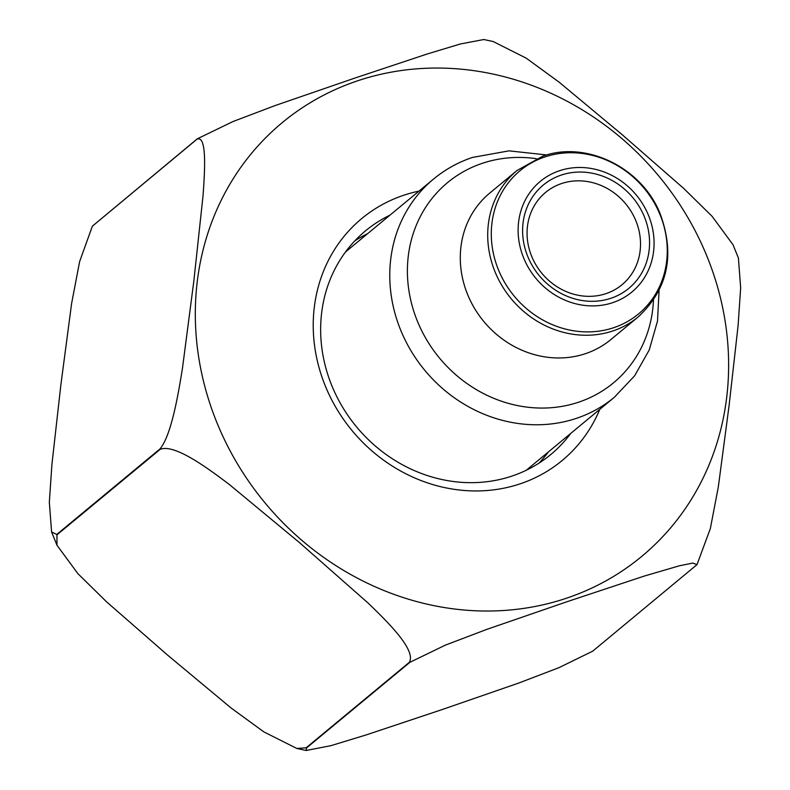 <?xml version="1.0" encoding="UTF-8"?>
<svg xmlns="http://www.w3.org/2000/svg" width="790" height="790" viewBox="0 0 790 790"><rect width="100%" height="100%" fill="white"/><g stroke="black" fill="none" stroke-linecap="round" stroke-linejoin="round"><path stroke-width="1.19" d="M559.33 170.788A71.811 65.224 -129.6 0 1 653.597 251.339A71.811 65.224 -129.6 0 1 545.347 287.935A71.811 65.224 -129.6 0 1 559.33 170.788M611.075 298.225A67.061 60.909 -129.6 0 1 523.049 223.007A67.061 60.909 -129.6 0 1 624.139 188.83A67.061 60.909 -129.6 0 1 611.075 298.225M561.463 183.586A59.931 54.441 50.4 0 0 545.564 192.434A59.931 54.441 50.4 0 0 536.084 265.144A59.931 54.441 50.4 0 0 606.127 293.584A59.931 54.441 50.4 0 0 622.026 284.736A59.931 54.441 50.4 0 0 631.496 212.036A59.931 54.441 50.4 0 0 561.463 183.586M409.862 662.336L306.569 747.913L306.184 750.48L330.98 745.651L365.908 735.006L441.225 709.874L518.596 683.103L558.836 667.718L592.717 651.167L696.997 564.623L692.751 563.063L679.331 565.808L644.373 576.038L566.746 601.812L486.798 629.383L445.195 645.203L409.862 662.336A329.203 299.035 -129.6 0 1 409.418 662.237C416.231 649.973 387.663 621.918 368.209 603.155L299.963 543.026L229.505 484.635C207.513 467.976 174.699 443.713 160.232 449.293L56.939 534.87L56.989 545.248L77.914 573.668L106.364 601.644L167.915 655.384L230.957 707.889L263.88 731.915L296.843 748.456L306.125 747.814L409.418 662.237M92.351 226.197L197.283 138.833L232.892 121.581L274.94 105.623L355.619 77.815L427.281 53.967L460.402 43.973L483.816 39.52L493.167 41.534L526.268 58.184L559.221 82.249L622.224 134.725L683.775 188.484L712.205 216.44L733.021 244.752L738.413 258.024L740.664 287.866L738.077 325.727L729.071 405.695L718.308 487.035L710.329 528.619L696.997 564.623M197.016 139.168L92.361 226.197L79.622 261.609L71.643 303.291L60.909 384.513L51.913 464.461L49.336 502.282L51.597 531.976L56.771 534.435L160.054 448.858C171.391 435.063 178.115 395.069 182.46 368.268L193.817 281.22L203.02 195.91C204.827 171.193 207.118 135.07 197.016 139.168A329.203 299.035 -129.6 0 1 197.283 138.833M599.798 409.339A157.101 142.704 -129.6 0 1 520.492 483.717A157.101 142.704 -129.6 0 1 322.172 377.65A157.101 142.704 -129.6 0 1 418.996 191.111M389.954 215.166A145.222 131.91 50.4 0 0 365.474 230.878A145.222 131.91 50.4 0 0 342.524 407.048A145.222 131.91 50.4 0 0 512.236 475.985A145.222 131.91 50.4 0 0 550.768 454.536A145.222 131.91 50.4 0 0 570.765 433.394M548.398 451.92A145.222 131.91 -129.6 0 1 539.027 463.118M354.858 240.822A145.222 131.91 -129.6 0 1 367.597 233.692M345.467 252.04A141.696 128.711 -129.6 0 1 346.494 251.171L433.503 179.093A141.696 128.711 -129.6 0 0 424.793 370.322A141.696 128.711 -129.6 0 0 614.304 397.321L527.295 469.408A141.696 128.711 -129.6 0 1 526.259 470.257M536.292 158.681A130.034 118.115 50.4 0 0 482.038 163.411A130.034 118.115 50.4 0 0 417.327 321.007A130.034 118.115 50.4 0 0 578.952 402.08A130.034 118.115 50.4 0 0 653.478 300.121M489.622 193.195A95.037 86.327 50.4 0 0 483.776 321.451A95.037 86.327 50.4 0 0 610.877 339.562L638.29 316.849A95.037 86.327 -129.6 0 1 511.189 298.738A95.037 86.327 -129.6 0 1 517.035 170.492L489.622 193.195M613.919 327.623A92.944 84.431 50.4 0 0 660.173 214.979A92.944 84.431 50.4 0 0 544.646 157.022A92.944 84.431 50.4 0 0 498.391 269.676A92.944 84.431 50.4 0 0 613.919 327.623M356.981 81.024A281.684 255.871 -129.6 0 1 726.741 397.015A281.684 255.871 -129.6 0 1 302.126 540.567A281.684 255.871 -129.6 0 1 356.981 81.024M614.304 397.321L634.597 375.843L649.242 349.95L657.517 321.026L659.067 290.532M546.759 154.968L509.037 150.851L472.341 157.457C458.022 162.315 445.076 169.534 433.503 179.093M638.29 316.849C668.251 288.765 675.381 254.005 659.68 212.55C640.957 167.085 585.676 140.432 542.621 156.242L517.035 170.492M306.184 750.5L296.843 748.466M56.989 545.248L51.597 531.976"/></g></svg>
